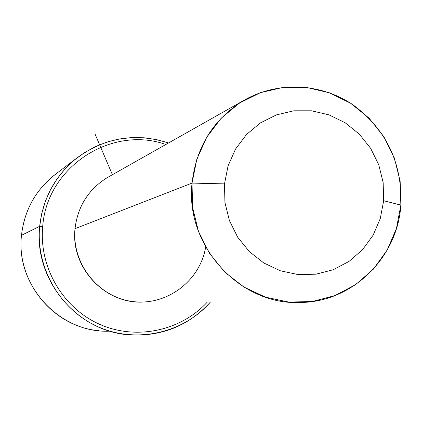 <?xml version="1.0" encoding="UTF-8"?>
<svg xmlns="http://www.w3.org/2000/svg" width="422" height="422" viewBox="0 0 422 422"><rect width="100%" height="100%" fill="white"/><g stroke="black" fill="none" stroke-linecap="round" stroke-linejoin="round"><path stroke-width="0.63" d="M142.842 302.052C104.725 304.114 70.437 267.268 75.026 228.671L192.036 183.09C184.894 245.82 240.313 305.897 300.939 302.474C352.766 301.867 397.645 257.33 400.853 205.108C402.393 162.776 386.225 129.201 352.349 104.371C319.923 82.765 276.51 81.108 243.014 100.869C213.221 119.558 196.23 146.962 192.036 183.09L75.026 228.671C77.711 206.421 88.409 189.436 107.114 177.709L243.014 100.869M400.853 205.108L383.672 200.719L383.15 182.462L378.734 164.717L370.648 148.333L359.28 134.122L345.18 122.776L329.023 114.868L311.594 110.801L293.759 110.807L276.394 114.9L260.385 122.913L246.548 134.454L235.597 148.971L228.107 165.73L224.488 183.881L192.036 183.09L196.842 159.242L206.733 137.24L221.175 118.218L239.401 103.116L260.448 92.671L283.241 87.37L306.625 87.438L329.434 92.819L350.561 103.205L368.986 118.07L383.83 136.659L394.385 158.071L400.156 181.26L400.853 205.108L396.437 228.471L387.106 250.214L373.28 269.257L355.609 284.65L334.941 295.6L312.28 301.524L288.753 302.078L265.554 297.183L243.863 287.05L224.82 272.169L209.423 253.29L198.488 231.372L192.59 207.561L192.036 183.09L224.488 183.881L224.931 202.491L229.42 220.606L237.723 237.28L249.413 251.665L263.877 263.017L280.361 270.776L298.016 274.558L315.936 274.2L333.222 269.742L349.01 261.434L362.524 249.718L373.117 235.191L380.28 218.585L383.672 200.719L400.853 205.108M75.026 228.671C71.534 263.481 98.294 297.23 132.487 301.503C166.632 306.23 200.176 280.941 205.667 247.023M383.672 200.719L380.28 218.585L373.117 235.191L362.524 249.718L349.01 261.434L333.222 269.742L315.936 274.2L298.016 274.558L280.361 270.776L263.877 263.017L249.413 251.665L237.723 237.28L229.42 220.606L224.931 202.491L224.488 183.881L228.107 165.73L235.597 148.971L246.548 134.454L260.385 122.913L276.394 114.9L293.759 110.807L311.594 110.801L329.023 114.868L345.18 122.776L359.28 134.122L370.648 148.333L378.734 164.717L383.15 182.462L383.672 200.719M42.717 226.44C46.768 167.012 111.424 125.039 165.878 144.488C111.424 125.039 46.768 167.012 42.717 226.44L39.679 226.297L41.709 213.643L45.339 201.378L50.503 189.715L57.112 178.844L65.051 168.948L74.177 160.186L84.337 152.711L95.351 146.629L107.04 142.04L119.204 139.012L131.643 137.588L144.15 137.783L156.52 139.592L168.557 142.968C135.473 132.376 104.83 137.451 76.63 158.192C55.171 175.679 42.854 198.377 39.679 226.297L42.717 226.44C38.829 266.783 62.424 307.538 98.996 324.033C135.541 340.617 180.437 331.249 207.186 302.221C180.437 331.249 135.541 340.617 98.996 324.033C62.424 307.538 38.829 266.783 42.717 226.44M98.769 330.679C53.098 326.839 16.089 281.5 21.485 235.328L39.679 226.297C33.581 278.773 75.633 330.336 127.333 334.662C160.339 337.21 187.98 326.401 210.267 302.231C183.306 333.074 136.812 343.756 98.658 327.045C60.473 310.45 35.633 268.181 39.679 226.297L21.485 235.328C24.291 210.757 35.174 190.749 54.127 175.309L76.63 158.192M56.421 173.563C36.118 189.061 24.476 209.65 21.485 235.328C15.382 285.636 60.051 333.649 109.831 331.143M112.41 174.713L95.224 134.491"/></g></svg>
